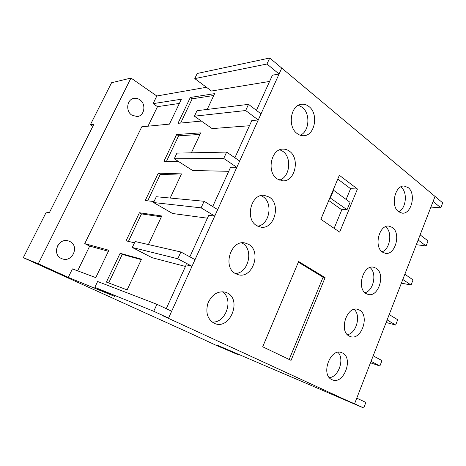 <?xml version="1.0" encoding="UTF-8"?>
<svg xmlns="http://www.w3.org/2000/svg" width="466" height="466" viewBox="0 0 466 466"><rect width="100%" height="100%" fill="white"/><g stroke="black" fill="none" stroke-linecap="round" stroke-linejoin="round"><path stroke-width="0.7" d="M395.657 325.047L397.696 319.746L389.203 314.55L387.124 319.909L395.657 325.047L386.122 322.495M379.883 366.02L381.974 360.591L373.179 355.838L371.053 361.331L379.883 366.02L370.487 362.787M426.099 245.966L428.05 240.91L420.122 234.887L418.142 239.996L426.099 245.966L416.324 244.679M411.059 285.041L413.051 279.868L404.849 274.247L402.816 279.478L411.059 285.041L401.395 283.136M329.922 197.741L347.03 209.717L340.902 209.187L328.757 200.514M330.435 197.776L333.586 190.268L350.077 202.343L347.03 209.717M108.677 282.949L122.249 254.384L141.297 259.644M128.43 241.388L141.495 213.9L161.37 216.83M147.699 200.84L160.275 174.383L180.93 175.105M166.508 161.277L178.612 135.81L200.007 134.424M180.633 123.065L192.196 98.804L213.766 95.489M248.506 104.355L197.025 110.687L194.421 116.185L245.675 110.535L248.506 104.355L261.018 113.873L258.257 119.978L245.675 110.535M226.639 152.091L176.94 153.128L174.267 158.778L223.727 158.457L226.639 152.091L239.675 161.02L236.827 167.311L223.727 158.457M204.108 201.277L156.308 196.722L153.559 202.529L201.102 207.842L204.108 201.277L217.686 209.589L214.756 216.067L201.102 207.842M180.884 251.99L135.111 241.51L132.286 247.475L177.785 258.758L180.884 251.99L195.033 259.632L192.009 266.307L177.785 258.758M166.263 308.684L186.214 264.816L192.009 266.307M189.843 256.83L208.727 215.298L214.756 216.067M212.712 206.543L230.583 167.23L236.827 167.311M234.893 157.747L251.809 120.543L258.257 119.978M440.795 207.795L442.7 202.85L435.04 196.442L433.106 201.429L440.795 207.795L430.91 207.09M333.586 190.268L333.073 190.239M238.202 354.102L237.975 354.626L217.29 345.213L363.725 407.989L365.868 402.426L356.764 398.15L354.579 403.777L347.997 400.976L163.013 315.843L168.552 318.109L171.674 311.224L156.925 304.298L97.621 281.499L94.831 287.33L114.624 296.382L68.269 277.387L72.422 268.882L95.769 277.62L108.893 250.265L84.742 243.636L89.688 246.089L108.403 251.296M120.111 253.306L141.513 259.183L127.119 289.881L106.405 282.099L120.111 253.306L122.249 254.384M134.499 242.803L126.053 240.835L139.427 212.746L161.766 215.985L148.374 244.545M139.427 212.746L141.495 213.9M154.03 201.533L145.223 200.572L158.271 173.16L181.495 173.894L170.177 198.044M158.271 173.16L160.275 174.383M178.169 161.277L163.933 161.277L176.672 134.517L200.735 132.868L191.375 152.825M176.672 134.517L178.612 135.81M201.37 121.061L177.983 123.321L190.326 97.458L214.64 93.625L207.207 109.434M190.326 97.458L192.196 98.804M147.99 126.193L157.496 106.656L153.087 103.644L181.396 99.206L169.438 124.119L141.781 126.799L84.742 243.636M256.428 110.384L272.435 75.183L279.07 74.012L281.755 68.083L269.732 58.011L266.983 64.011L279.07 74.012M269.593 81.439L211.482 91.021L194.776 78.597L266.983 64.011M194.421 116.185L212.135 128.604L249.444 125.744M174.267 158.778L192.615 170.498L228.724 171.313M153.559 202.529L172.577 213.504L207.411 218.193M132.286 247.475L151.998 257.669L185.468 266.453M194.776 78.597L197.229 73.471L269.732 58.011M363.725 407.989L354.579 403.777L435.04 196.442L281.755 68.083L168.552 318.109L153.728 311.282L94.831 287.33M184.454 330.604L216.026 345.259L237.975 354.626M185.433 331.052L184.42 330.679M68.269 277.387L38.299 263.744L23.3 257.681L185.41 331.099M156.925 304.298L153.728 311.282M92.88 126.269L90.381 124.725L111.572 82.732L130.981 78.061L156.815 95.996L206.444 87.276M90.381 124.725L93.864 124.306L49.332 212.746L46.274 212.152L23.3 257.681M157.496 106.656L179.358 103.446M77.647 270.839L89.688 246.089M153.087 103.644L156.815 95.996M132.012 115.259C125.371 111.362 126.793 99.27 133.998 98.384C135.996 98.052 137.895 98.483 139.695 99.672C146.406 103.79 144.623 115.982 137.237 116.535L132.012 115.259M38.299 263.744L130.981 78.061M69.789 241.475C79.785 245.856 72.411 262.871 62.205 258.816L61.401 258.49C51.505 254.395 58.215 237.514 68.333 240.916L69.789 241.475M56.444 249.531L57.97 245.087M298.362 262.172L323.089 277.2L325.093 277.637L291.058 360.358L262.702 346.791L298.636 261.525L325.093 277.637M289.188 359.461L323.089 277.2M347.997 400.976L163.013 315.843L347.997 400.976M339.353 175.292L357.457 189.015L339.667 232.115L320.864 219.294L339.353 175.292M346.116 199.442L350.578 188.683L337.768 179.055M350.578 188.683L357.457 189.015M334.128 228.334L342.027 209.286M349.203 336.073C338.636 331.134 346.826 305.679 357.719 309.354L359.519 310.111C369.934 315.488 361.447 340.669 350.49 336.621L349.203 336.073M347.415 334.704C356.467 333.341 361.232 315.266 354.137 309.377M366.084 293.592C356.344 288.413 363.165 264.525 373.557 267.216L376.144 268.27C385.755 273.88 378.631 297.5 368.175 294.46L366.084 293.592M364.989 292.77C373.674 290.685 377.186 272.837 369.975 267.531M382.551 252.164C373.551 246.77 379.213 224.297 389.063 226.132L392.366 227.455C401.243 233.256 395.29 255.473 385.376 253.312L382.551 252.164M382.085 251.815C390.31 249.048 392.692 231.526 385.481 226.744M398.704 211.809C406.16 208.512 407.82 192.167 401.162 187.332L400.684 186.971M398.611 211.739C390.287 206.158 394.982 184.955 404.267 186.068L408.193 187.629C416.418 193.594 411.437 214.541 402.094 213.137L398.611 211.739M213.976 323.188C207.387 319.047 205.384 312.354 207.976 303.11C211.989 294.448 217.768 290.796 225.328 292.141L227.251 292.922C242.116 299.766 230.029 330.015 214.832 323.55L213.976 323.188M212.03 321.994C225.911 323.637 234.182 298.648 222.177 291.687M235.278 273.478C248.489 273.431 254.075 249.298 242.332 243.2L241.79 242.897M235.68 273.711C222.247 267.344 230.775 239.477 244.988 242.978L248.576 244.318C261.933 251.325 252.619 279.058 238.237 274.713L235.68 273.711M257.745 226.196C269.575 224.688 273.356 202.809 262.859 196.623L260.989 195.627M256.76 225.655C244.667 219.131 251.034 193.495 264.234 195.341L269.29 197.095C281.33 204.23 274.235 229.732 260.849 227.152L256.76 225.655M279.396 180.126C289.84 177.453 292.223 157.572 282.821 151.334L279.856 149.784M277.247 178.961C266.307 172.298 271.002 148.59 283.142 149.126C285.396 149.091 287.487 149.784 289.427 151.2C300.325 158.44 294.961 182.002 282.641 180.825L277.247 178.961M300.232 135.239C309.36 131.674 310.688 113.535 302.236 107.285L298.426 105.281M297.162 133.567C287.196 126.775 290.644 104.704 301.741 104.256C304.345 104.005 306.762 104.78 308.999 106.574C318.93 113.908 314.888 135.822 303.611 135.717C301.327 135.81 299.178 135.093 297.162 133.567M329.363 377.658C338.683 377.029 344.782 358.855 337.937 352.325M342.475 353.007C353.764 358.109 343.698 385.009 332.322 379.825L331.897 379.633C320.427 374.979 330.202 347.811 341.514 352.593L342.475 353.007"/></g></svg>
